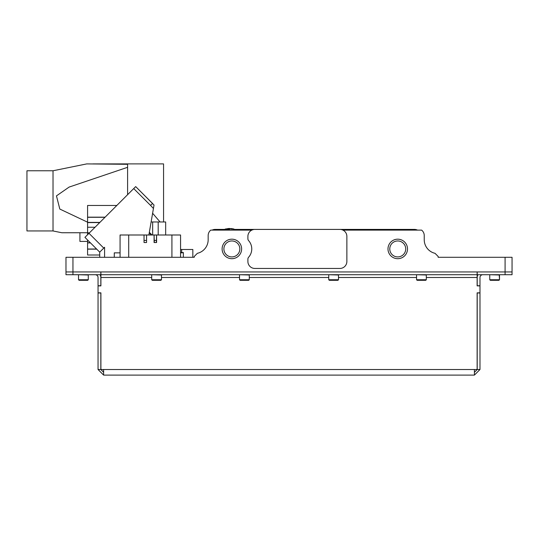 <?xml version="1.0" encoding="UTF-8"?>
<svg xmlns="http://www.w3.org/2000/svg" width="539" height="539" viewBox="0 0 539 539"><rect width="100%" height="100%" fill="white"/><g stroke="black" fill="none" stroke-linecap="round" stroke-linejoin="round"><path stroke-width="0.81" d="M397.742 256.914A7.977 7.977 0 0 0 405.719 248.937A7.977 7.977 0 0 0 397.742 240.96A7.977 7.977 0 0 0 389.771 248.937A7.977 7.977 0 0 0 397.742 256.914M397.742 258.693A9.756 9.756 0 0 0 407.504 248.937A9.756 9.756 0 0 0 397.742 239.181A9.756 9.756 0 0 0 387.986 248.937A9.756 9.756 0 0 0 397.742 258.693M248.594 257.265A12.545 12.545 0 0 0 248.594 240.603A2.789 2.789 0 0 1 247.893 238.757L247.893 236.392A6.967 6.967 0 0 1 254.866 229.419L339.893 229.419A6.967 6.967 0 0 1 346.867 236.392L346.867 261.482A6.967 6.967 0 0 1 339.893 268.449L254.866 268.449A6.967 6.967 0 0 1 247.893 261.482L247.893 259.118A2.789 2.789 0 0 1 248.594 257.265M231.864 258.693A9.756 9.756 0 0 0 241.62 248.937A9.756 9.756 0 0 0 231.864 239.181A9.756 9.756 0 0 0 222.108 248.937A9.756 9.756 0 0 0 231.864 258.693M231.864 256.914A7.977 7.977 0 0 0 239.842 248.937A7.977 7.977 0 0 0 231.864 240.96A7.977 7.977 0 0 0 223.887 248.937A7.977 7.977 0 0 0 231.864 256.914M342.932 230.119L421.619 230.119A6.967 6.967 0 0 1 424.233 235.556L424.233 239.734A13.94 13.94 0 0 0 435.02 253.317L438.167 256.463L438.167 257.298L512.05 257.298L512.05 271.939L65.98 271.939L65.98 257.298L194.229 257.298L194.229 256.463L194.229 257.298L183.354 257.298L183.354 252.764L180.565 252.845M212.096 230.119A6.967 6.967 0 0 1 215.135 229.419L224.776 229.419M234.411 229.419L414.471 229.419A6.967 6.967 0 0 1 417.509 230.119M251.828 230.119L210.776 230.119A6.967 6.967 0 0 0 208.169 235.556L208.169 239.734A13.94 13.94 0 0 1 197.375 253.317C201.525 251.895 201.525 251.895 197.375 253.317L198.049 253.141M197.375 253.317L194.229 256.463M180.565 249.496L192.834 249.496L192.834 257.298M181.683 249.496L181.683 252.555M148.879 234.997L154.026 205.029L153.433 208.472L150.543 205.399L152.571 203.486L135.687 186.602L154.026 205.029M88.982 233.306L84.933 237.355L99.715 252.144L103.764 248.095L88.982 233.306L135.687 186.602L152.571 203.486M103.764 248.095L104.593 247.266L104.593 257.298M114.281 252.852L120.069 252.852L114.281 252.852L114.281 257.298M149.337 232.316L152.018 234.997M84.933 237.355L99.715 252.144L99.715 257.298M183.354 252.953L183.354 257.298L183.354 252.555L180.565 252.555M151.115 221.967L165.668 221.967L165.668 234.997M104.997 217.291L87.587 217.291L87.587 205.467L116.822 205.467M89.447 232.841L87.587 232.841L87.587 217.291M87.587 234.701L87.587 232.841M96.724 249.146L87.587 249.146L87.587 240.017M99.715 255.001L87.587 255.001L99.715 255.001L87.587 255.001L87.587 249.146M96.589 249.018L87.587 249.018M152.611 213.262L160.076 221.967M180.565 257.292L180.565 234.997L180.565 257.292L120.069 257.292L120.069 234.997L128.706 234.997L128.706 257.292M180.565 234.997L156.586 234.997L156.586 242.523L154.08 242.523L154.08 234.997L146.554 234.997L146.554 242.523L146.554 234.997L128.706 234.997M144.041 242.523L144.041 234.997L144.041 242.523M156.344 242.523L156.586 234.997L154.08 234.997L154.322 242.523M146.312 242.523L144.29 242.523M146.312 240.434L144.29 240.434M156.344 240.434L154.322 240.434M163.56 221.967L163.56 163.903L92.863 163.903L127.595 164.294L86.759 163.903L53.017 170.769L26.95 170.769L26.95 230.955L53.017 230.955L53.017 170.769M53.017 230.955L61.796 232.74L87.587 232.74M127.595 194.694L127.595 167.312L69.107 187.087L56.467 195.873L59.802 209.051L87.587 222.189M127.595 167.312L127.595 164.294M505.083 274.722L505.083 271.939L477.204 271.939L477.204 274.722L512.05 274.722L512.05 271.939L512.05 274.722L512.05 271.939L505.083 271.939L505.083 257.298M482.776 274.722A2.789 2.789 0 0 0 479.986 277.511L479.986 292.845L477.13 292.845L477.13 369.511L474.414 369.511L474.414 375.097L103.616 375.097L103.616 369.518L100.901 369.511L100.901 292.845L98.044 292.845L98.044 277.511A2.789 2.789 0 0 0 95.255 274.722M479.986 285.879L477.13 285.879L477.13 271.939L100.901 271.939L100.901 285.879L98.044 285.879M474.414 375.097L479.986 369.518L477.204 369.518L474.414 372.308M479.986 292.845L479.986 369.518M477.204 292.845L477.204 369.518M477.945 274.722A5.579 5.579 0 0 0 477.204 277.511L477.204 285.879M479.986 285.737L477.204 285.737M479.986 292.987L477.204 292.987M103.616 372.308L100.833 369.518L98.044 369.518L103.616 375.097M98.044 369.518L98.044 292.845M100.833 285.879L100.833 277.511A5.579 5.579 0 0 0 100.086 274.722M100.833 369.518L100.833 292.845M98.044 285.737L100.833 285.737M98.044 292.987L100.833 292.987M100.901 274.722L477.13 274.722M65.98 271.939L100.833 271.939L100.833 274.722L65.98 274.722L65.98 271.939M498.946 280.3L499.505 279.741L498.946 280.3L490.301 280.3L489.749 279.741L499.505 279.741L499.505 275.005L490.025 274.722M88.281 279.741L87.729 280.3L79.085 280.3L78.526 279.741L88.281 279.741L88.281 275.005L78.809 274.722M161.471 279.741L160.912 280.3L152.267 280.3L151.708 279.741L161.471 279.741L161.471 275.005L151.991 274.722M249.287 279.741L248.728 280.3L240.084 280.3L239.532 279.741L249.287 279.741L249.287 275.005L239.808 274.722M338.499 279.741L337.946 280.3L329.302 280.3L328.743 279.741L338.499 279.741L338.499 275.005L329.019 274.722M426.322 279.741L425.763 280.3L417.119 280.3L416.566 279.741L426.322 279.741L426.322 275.005L416.842 274.722M87.587 241.411L79.92 241.411L79.92 232.74M226.111 230.119L226.09 229.115L225.383 229.115A0.694 0.694 180 0 0 224.716 229.816L234.472 230.119M224.716 229.708L225.268 229.028L228.987 228.536L226.346 228.893M227.249 229.048L230.012 228.94L227.249 229.048M231.305 229.021L232.875 228.994L231.305 229.021M232.875 228.994L231.325 228.617L232.875 228.9M226.09 229.115L229.594 229.082M234.472 229.816A0.694 0.694 180 0 0 233.805 229.115L233.091 229.115L233.077 230.119M232.875 228.846L228.987 228.448M227.896 228.563L228.987 228.536M230.355 228.779L231.312 228.826L230.355 228.779M230.355 228.684L231.312 228.839M227.896 228.745L228.987 228.792M72.954 257.298L72.954 274.722M133.712 188.576L150.543 205.399M151.378 234.997L149.242 232.861M158.19 221.967L158.19 234.997M152.672 221.967L152.672 234.997M105.118 217.17L87.587 217.17M99.883 222.405L87.587 222.405M99.708 222.58L87.587 222.58M95.046 227.242L87.587 227.242M90.35 242.779L87.587 242.779M90.491 242.914L87.587 242.914M171.921 257.292L171.921 234.997M474.414 369.518L103.616 369.518M477.13 277.511L426.322 277.511M416.566 277.511L338.499 277.511M328.743 277.511L249.287 277.511M239.532 277.511L161.471 277.511M151.708 277.511L100.901 277.511M489.749 279.741L489.749 275.005M499.505 279.741L499.229 274.722M79.085 280.3L78.526 279.741L78.526 275.005M151.708 279.741L151.708 275.005M239.532 279.741L239.532 275.005M328.743 279.741L328.743 275.005M416.566 279.741L416.566 275.005M231.325 228.549L233.913 229.028L234.472 229.708"/></g></svg>

